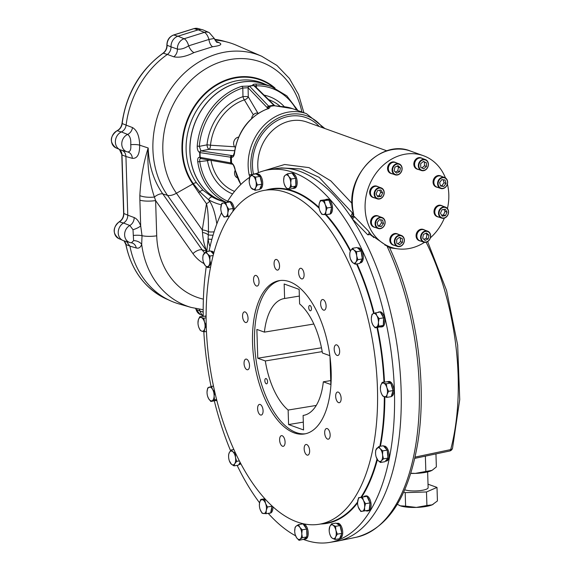 <?xml version="1.0" encoding="UTF-8"?>
<svg xmlns="http://www.w3.org/2000/svg" width="571" height="571" viewBox="0 0 571 571"><rect width="100%" height="100%" fill="white"/><g stroke="black" fill="none" stroke-linecap="round" stroke-linejoin="round"><path stroke-width="0.86" d="M227.158 202.105A188.794 91.902 80.7 0 1 249.905 177.16L249.127 174.705A1.941 0.607 168.6 0 0 251.74 174.448L253.46 174.241A3.883 1.235 -11.9 0 1 256.358 173.555M281.731 106.591A1.556 0.807 92.2 0 1 281.867 106.577A1.556 0.807 92.2 0 1 281.995 106.599L274.373 105.756A48.556 40.941 109.8 0 0 269.284 106.591C270.64 107.212 269.94 108.026 267.192 109.032A1.556 0.685 -110.3 0 0 266.935 109.018C248.778 116.805 237.929 131.33 234.381 152.578L233.239 155.726M234.381 152.578L234.595 152.721C234.139 156.011 233.089 157.539 231.441 157.31L200.05 152.635A62.068 52.332 109.8 0 0 200.2 157.382L231.619 163.056C233.289 164.055 234.453 166.182 235.116 169.43A1.556 0.485 168.9 0 1 234.902 169.252L240.812 184.504M255.444 173.991A188.794 91.902 80.7 0 1 268.341 169.83L275.036 168.738A188.794 91.902 80.7 0 1 276.807 168.481A188.794 91.902 80.7 0 1 350.694 216.53L352.228 213.276L352.7 213.219L319.053 177.31L301.095 169.002L281.474 167.91L276.807 168.481M388.658 247.172L370.5 234.517L367.774 234.824L352.171 218.757A188.794 91.902 80.7 0 1 400.956 415.124A188.794 91.902 80.7 0 1 337.889 541.03A188.794 91.902 80.7 0 1 336.126 541.351L329.431 542.45A188.794 91.902 80.7 0 1 304.657 539.859A188.794 91.902 80.7 0 1 303.644 539.481M370.493 234.924L370.5 234.517A48.949 41.269 109.8 0 0 371.657 235.894M261.961 171.364L284.651 164.498L309.032 167.631L330.816 180.914L352.057 203.433M353.299 212.169A1.941 0.607 168.6 0 1 353.028 211.941C344.377 177.267 380.693 138.489 410.613 151.108A48.556 40.941 -70.2 0 0 367.417 163.606A48.556 40.941 -70.2 0 0 353.299 212.169L353.499 215.667L368.538 231.184C369.501 232.761 369.244 233.974 367.774 234.824M444.359 218.129A48.556 40.941 -70.2 0 1 437.607 229.956A48.556 40.941 -70.2 0 1 430.384 237.843M424.517 242.318A48.556 40.941 -70.2 0 1 390.528 247.093A48.556 40.941 -70.2 0 1 368.431 187.545A48.556 40.941 -70.2 0 1 423.389 155.705A48.556 40.941 -70.2 0 1 445.444 177.902M447.4 184.062A48.556 40.941 -70.2 0 1 447.443 208.543M373.777 237.579A48.556 40.941 -70.2 0 1 368.538 231.184M354.298 216.552A1.941 0.971 -41.2 0 1 352.171 218.757A188.794 91.902 80.7 0 0 351.55 217.815A1.941 1.021 -41.6 0 0 353.499 215.667L353.128 215.117A1.941 1.435 -10.5 0 1 350.694 216.53A188.794 91.902 80.7 0 1 351.55 217.815M398.501 248.935L389.643 247.821M415.046 457.114L450.697 449.584A3.883 2.298 14.9 0 0 452.539 448.228L459.734 399.579L457.664 345.098L446.579 290.518L427.636 241.59M410.727 473.416A18.45 4.211 -1.8 0 0 415.245 473.402A18.45 4.211 -1.8 0 0 431.148 470.79A18.45 4.211 -1.8 0 0 432.019 470.368A18.45 4.211 -1.8 0 0 432.069 470.34M404.711 489.74A12.434 2.841 -1.8 0 0 418.729 490.753A12.434 2.841 -1.8 0 0 428.129 487.698L427.636 471.91M403.661 492.088L405.189 492.637L426.487 491.966L437.001 487.42L428.022 484.187M397.309 504.25L400.278 505.82L405.617 506.149L405.189 492.637M405.617 506.149L416.316 507.419L426.915 505.485L426.487 491.966M426.915 505.485L432.218 504.814L437.429 500.938L437.001 487.42M433.139 504.364A18.45 4.211 -1.8 0 1 433.089 504.393A18.45 4.211 -1.8 0 1 432.218 504.814A18.45 4.211 -1.8 0 1 416.316 507.419A18.45 4.211 -1.8 0 1 400.278 505.82A18.45 4.211 178.2 0 1 399.386 505.449A18.45 4.211 178.2 0 1 399.315 505.421M410.785 473.238L415.245 473.402L432.111 470.318L436.358 466.914L435.951 453.909M425.359 456.136L425.845 471.46M353.128 215.117L352.228 213.276L353.242 214.025M353.206 213.069A3.883 2.177 -40.2 0 1 352.7 213.219A3.883 1.927 83.3 0 0 353.249 213.84M254.416 85.636A1.556 1.313 110 0 0 253.531 85.364A1.556 0.771 -96.8 0 1 253.795 85.55A1.556 1.113 135.1 0 1 254.63 85.793L254.637 85.8A1.556 1.113 135.1 0 0 254.63 85.793L274.865 105.813A1.556 1.306 109.7 0 0 274.373 105.756L253.795 85.55A62.068 52.332 109.8 0 0 249.591 86.235A1.556 1.121 135.8 0 0 248.085 87.727L242.811 88.027A60.654 51.14 109.8 0 0 199.3 146.347L200.985 150.894L232.683 155.683A1.556 1.306 109.7 0 0 231.433 157.31L231.433 157.31A1.556 1.313 -70.3 0 1 232.683 155.683L233.068 155.747M249.606 86.257L268.634 106.135A1.556 1.128 136.2 0 0 267.157 107.619L248.085 87.727A1.556 1.306 -70.5 0 1 249.32 86.057A1.556 0.742 -101.8 0 1 249.591 86.235L249.606 86.257A1.556 1.128 136.2 0 0 248.1 87.748L248.264 96.813A3.883 0.707 -1 0 0 242.968 96.649L242.811 88.027A1.556 0.707 -107.3 0 0 241.811 86.321L249.32 86.057A62.153 52.404 109.8 0 1 251.426 85.664A62.153 52.404 109.8 0 1 253.531 85.364C252.182 84.672 252.882 84.237 255.622 84.058A1.556 0.792 89 0 1 256.286 85.814C254.366 85.821 253.895 86.085 254.866 86.614M201.206 158.545C199.964 158.374 199.486 159.373 199.779 161.557A1.556 0.45 171.5 0 1 197.716 161.672C197.445 158.538 198.166 157.082 199.864 157.303A1.556 1.313 109.2 0 0 200.692 158.495L200.692 158.495A1.556 1.313 109.2 0 0 200.856 158.538M234.638 150.73L209.079 149.331L200.985 150.894A1.556 0.985 98.4 0 0 200.078 152.635A1.556 0.985 98.8 0 1 200.963 150.887A1.556 1.306 110.4 0 0 199.714 152.55C197.994 151.579 197.166 149.424 197.223 146.09A62.153 52.404 -70.2 0 1 241.811 86.321M221.562 200.764A62.153 52.404 -70.2 0 1 220.62 200.392A62.153 52.404 -70.2 0 1 191.014 136.876A62.153 52.404 -70.2 0 1 241.626 82.145A62.153 52.404 -70.2 0 1 262.653 83.502A62.153 52.404 -70.2 0 1 263.624 83.809M221.305 204.789A66.322 55.915 -70.2 0 1 208.572 199.75L199.843 191.799L193.298 183.684A3.883 1.799 144.9 0 1 196.524 182.841A62.475 52.675 -70.2 0 1 198.687 107.212A62.475 52.675 -70.2 0 1 263.795 83.623L266.992 85.015A62.232 52.468 109.8 0 0 202.298 108.768A62.232 52.468 109.8 0 0 200.243 183.962A62.232 52.468 109.8 0 0 224.91 201.984M196.524 182.841L203.048 190.257L212.234 196.981A62.439 52.646 109.8 0 0 222.126 201.185L224.924 201.984M213.09 235.145A7.773 2.006 175 0 1 208.287 234.867L208.401 231.769C208.615 218.707 207.972 209.364 206.474 203.74A7.773 3.597 144.9 0 0 209.7 201.349L208.572 199.75A3.883 2.063 119.9 0 1 212.234 196.981M273.573 87.427A64.666 54.523 -70.2 0 0 199.879 99.639A64.666 54.523 -70.2 0 0 193.298 183.684A7.773 3.597 144.9 0 1 192.82 183.969L198.615 192.57A7.773 3.597 -35.1 0 0 199.843 191.799A3.883 1.749 132.7 0 1 203.048 190.257M209.7 201.349C212.797 205.903 215.174 213.426 216.837 223.911M211.905 239.306A7.773 2.191 172.3 0 1 208.094 238.899L208.287 234.867A7.773 4.147 -167.6 0 0 202.484 232.454C202.969 239.67 204.418 245.93 206.823 251.233L167.496 195.339A87.556 73.823 -70.2 0 1 170.529 89.34A87.556 73.823 -70.2 0 1 261.782 56.286L236.515 45.295A89.347 75.336 -70.2 0 0 215.01 40.127M202.484 232.454L202.277 229.942A7.773 3.697 -170.9 0 1 208.401 231.769A7.773 2.056 174.3 0 0 214.111 231.833M210.042 246.622A34.667 29.235 -70.2 0 1 208.094 238.899L206.823 251.233L202.141 249.827A7.773 3.597 -35.1 0 0 192.948 253.624A43.189 36.416 109.8 0 0 203.94 263.574M215.795 41.205L218.95 42.611C222.74 44.317 220.642 45.687 212.662 46.722L194.026 52.575C186.167 56.522 179.415 57.928 173.762 56.8L167.374 54.423A89.347 75.336 109.8 0 0 126.127 125.128L132.486 127.554C137.019 130.217 139.41 136.091 139.659 145.177C139.717 154.341 137.268 158.724 132.315 158.338A7.773 6.459 105.9 0 0 127.89 152.007A7.773 6.459 105.9 0 0 127.747 151.972M198.265 29.828A9.714 8.187 -70.2 0 1 203.355 30.042L209.229 32.597A9.293 7.837 -70.2 0 0 204.361 32.39L198.265 29.828L177.995 36.194A9.714 8.187 109.8 0 0 171.014 46.858C171.029 50.034 169.815 52.553 167.374 54.423M199.265 309.232L200.05 311.088A9.714 8.187 109.8 0 0 203.226 315.742M129.931 246.165A89.347 75.336 109.8 0 0 178.987 303.922L191.228 307.448A88.519 74.637 -70.2 0 1 141.687 244.309C140.616 247.429 138.81 248.649 136.276 247.978L129.931 246.165L126.462 241.44M123.536 223.025A9.714 8.187 109.8 0 0 118.226 232.64A9.714 8.187 109.8 0 0 123.743 240.755L129.903 242.525A9.293 7.837 -70.2 0 1 124.621 234.681A9.293 7.837 -70.2 0 1 129.831 225.488L123.536 223.025C126.319 221.241 127.733 218.629 127.776 215.167L125.927 156.511C125.663 153.092 124.1 150.965 121.245 150.123M121.387 131.937A9.714 8.187 109.8 0 0 115.378 141.494A9.714 8.187 109.8 0 0 120.895 150.03L127.047 151.8A9.293 7.837 -70.2 0 1 121.773 143.564A9.293 7.837 -70.2 0 1 127.647 134.435L121.387 131.937C124.043 130.581 125.627 128.311 126.127 125.128L121.994 123.472C121.423 126.905 119.753 129.324 116.976 130.738C109.818 136.533 109.468 142.25 115.927 147.868A9.357 7.887 -70.2 0 1 111.459 139.438A9.357 7.887 -70.2 0 1 117.219 130.73A8.122 6.852 109.8 0 0 122.18 123.607A88.99 75.037 109.8 0 1 163.256 53.189A8.122 6.852 109.8 0 0 167.067 45.273L171.014 46.829M216.916 42.154A7.773 6.602 114.1 0 0 218.95 42.611M171.014 46.858L177.41 49.106C180.757 49.541 184.504 48.449 188.651 45.823L208.922 39.456L214.296 38.45C216.088 41.626 216.98 42.875 216.951 42.175L216.83 42.118M173.762 56.8A7.773 6.374 -69.7 0 0 177.41 49.106A9.293 7.837 -70.2 0 1 184.09 38.757L204.361 32.39A7.773 3.519 -107.4 0 1 208.922 39.456A7.773 3.59 -99.2 0 0 212.662 46.722M177.995 36.194L184.09 38.757A7.773 3.519 -107.4 0 1 188.651 45.823A7.773 3.39 -115.6 0 0 194.026 52.575M132.486 127.554A7.773 6.381 -68.9 0 1 127.647 134.435C130.102 136.198 131.123 139.624 130.716 144.706C131.23 149.609 130.167 152.014 127.519 151.922L127.047 151.8A9.293 7.837 -70.2 0 0 127.519 151.922M134.178 217.565C136.84 218.693 139.01 221.462 140.694 225.88L142.029 235.687L141.687 244.309A7.773 5.375 -164 0 0 133.6 240.641L133 229.699L129.831 225.488A7.773 6.367 110.6 0 0 134.178 217.565L127.776 215.167M203.39 299.147A76.871 64.816 109.8 0 1 156.718 235.802L155.612 200.557L154.398 197.038A11.656 3.405 -179.3 0 1 139.838 195.596C140.801 178.116 143.585 162.25 148.189 147.996L139.659 145.177A7.773 1.777 -1.8 0 0 130.716 144.706M275.008 88.048A65.158 54.937 -70.2 0 0 200.071 98.54A65.158 54.937 -70.2 0 0 192.82 183.969L176.446 193.241A11.656 5.389 144.9 0 1 167.496 195.339L162.821 193.94A7.773 3.597 -35.1 0 0 154.398 197.038C149.095 181.278 147.025 164.933 148.189 147.996A87.863 74.08 109.8 0 0 162.821 193.94L202.141 249.827A35.423 29.863 -70.2 0 0 204.646 252.91M203.19 312.016L200.05 311.088M131.044 242.754A9.293 7.837 -70.2 0 1 129.903 242.525L131.965 242.925A7.773 6.481 -74.3 0 1 136.276 247.978M133 229.699A7.773 2.191 159.9 0 0 140.694 225.88L139.881 200.157A11.656 2.662 178.2 0 0 155.612 200.557L192.948 253.624M131.423 242.825L133.6 240.641M257.878 113.137L248.264 96.813A3.883 2.234 -30.6 0 1 244.338 99.854A3.883 1.727 -109 0 1 242.968 96.649A52.025 43.867 109.8 0 0 206.995 144.87A3.883 0.578 -173.9 0 1 210.492 145.22A3.883 1.642 93.2 0 1 209.079 149.331A3.883 1.749 79.1 0 1 206.995 144.87L199.3 146.347L197.223 146.09M253.81 85.564A1.556 1.106 134.8 0 1 254.637 85.8A1.556 1.556 0 0 0 254.059 85.429L253.945 85.393M200.05 152.635L199.714 152.55A62.153 52.404 109.8 0 0 199.864 157.303A1.556 0.385 176.2 0 0 200.2 157.382A1.556 0.985 99.7 0 0 200.942 158.56L200.942 158.56A1.556 0.985 99.7 0 0 200.949 158.56L232.426 164.205C233.139 164.334 233.967 166.018 234.902 169.252M296.656 110.132A60.654 51.14 109.8 0 0 256.286 85.814L256.422 87.577M207.551 159.73A3.883 1.806 83.4 0 0 207.487 160.665L199.779 161.557A60.654 51.14 109.8 0 0 227.686 201.242M274.501 105.542A1.556 1.106 134.8 0 0 273.695 105.307A48.778 41.126 109.8 0 0 268.634 106.135L269.284 106.591A1.556 1.313 109.8 0 0 268.07 108.247L267.157 107.619M442.782 206.145A5.96 5.025 109.8 0 0 441.818 205.66L441.155 205.417A5.96 5.025 109.8 0 0 433.996 211.87A5.96 5.025 109.8 0 0 437.115 216.637L437.786 216.88A5.96 5.025 109.8 0 0 438.835 217.116M424.86 230.163A5.96 5.025 109.8 0 0 423.903 229.67L423.232 229.428A5.96 5.025 109.8 0 0 417.451 231.533A5.96 5.025 109.8 0 0 419.2 240.655L419.871 240.891A5.96 5.025 109.8 0 0 420.92 241.126M422.611 158.567A5.96 5.025 109.8 0 0 421.655 158.074L420.984 157.839A5.96 5.025 109.8 0 0 414.239 161.743A5.96 5.025 109.8 0 0 416.951 169.059L417.615 169.302A5.96 5.025 109.8 0 0 418.671 169.53M379.358 216.545A5.96 5.025 109.8 0 0 378.402 216.052L377.731 215.817A5.96 5.025 109.8 0 0 370.979 219.721A5.96 5.025 109.8 0 0 373.698 227.037L374.362 227.279A5.96 5.025 109.8 0 0 375.411 227.508M398.594 234.467A5.96 5.025 109.8 0 0 397.63 233.982L396.966 233.739A5.96 5.025 109.8 0 0 394.768 233.546A5.96 5.025 109.8 0 0 389.893 238.906A5.96 5.025 109.8 0 0 392.927 244.959L393.597 245.202A5.96 5.025 109.8 0 0 394.647 245.437M396.345 162.871A5.96 5.025 109.8 0 0 395.382 162.385L394.718 162.143A5.96 5.025 109.8 0 0 387.966 166.054A5.96 5.025 109.8 0 0 390.678 173.363L391.349 173.605A5.96 5.025 109.8 0 0 392.398 173.841M378.423 186.888A5.96 5.025 109.8 0 0 377.467 186.396L376.796 186.16A5.96 5.025 109.8 0 0 370.051 190.064A5.96 5.025 109.8 0 0 372.763 197.38L373.434 197.623A5.96 5.025 109.8 0 0 374.483 197.851M441.847 176.489A5.96 5.025 109.8 0 0 440.891 176.004L440.22 175.761A5.96 5.025 109.8 0 0 433.889 178.73A5.96 5.025 109.8 0 0 434.695 186.067A5.96 5.025 109.8 0 0 436.187 186.981L436.851 187.224A5.96 5.025 109.8 0 0 437.9 187.459M231.505 155.405A1.556 0.985 98.4 0 0 230.591 157.125A48.778 41.126 109.8 0 0 230.77 162.835A1.556 0.978 100.1 0 0 231.498 163.984M200.228 157.389A1.556 0.978 100.1 0 0 200.956 158.56A1.556 1.556 0 0 1 200.692 158.495L200.749 158.488M441.818 205.66A5.96 5.025 109.8 0 0 434.659 212.112A5.96 5.025 109.8 0 0 437.786 216.88M423.903 229.67A5.96 5.025 109.8 0 0 418.122 231.776A5.96 5.025 109.8 0 0 419.871 240.891M421.655 158.074A5.96 5.025 109.8 0 0 414.903 161.986A5.96 5.025 109.8 0 0 417.615 169.302M378.402 216.052A5.96 5.025 109.8 0 0 371.65 219.963A5.96 5.025 109.8 0 0 374.362 227.279M397.63 233.982A5.96 5.025 109.8 0 0 395.432 233.789A5.96 5.025 109.8 0 0 390.557 239.149A5.96 5.025 109.8 0 0 393.597 245.202M395.382 162.385A5.96 5.025 109.8 0 0 388.637 166.297A5.96 5.025 109.8 0 0 391.349 173.605M377.467 186.396A5.96 5.025 109.8 0 0 370.715 190.307A5.96 5.025 109.8 0 0 373.434 197.623M440.891 176.004A5.96 5.025 109.8 0 0 434.56 178.966A5.96 5.025 109.8 0 0 435.366 186.31A5.96 5.025 109.8 0 0 436.851 187.224M253.338 114.807L244.338 99.854A48.942 41.269 109.8 0 0 210.492 145.22L234.652 146.783M445.508 207.13L441.776 205.781A5.824 4.911 109.8 0 0 439.627 205.596A5.824 4.911 109.8 0 0 434.859 210.835A5.824 4.911 109.8 0 0 437.829 216.752L441.569 218.093A5.824 4.911 -70.2 0 1 438.592 212.184A5.824 4.911 -70.2 0 1 443.36 206.938A5.824 4.911 -70.2 0 1 445.508 207.13A5.824 4.911 -70.2 0 1 448.164 214.275A5.824 4.911 -70.2 0 1 441.569 218.093M427.593 231.141L423.86 229.799A5.824 4.911 109.8 0 0 421.705 229.613A5.824 4.911 109.8 0 0 416.944 234.852A5.824 4.911 109.8 0 0 419.913 240.769L423.646 242.111A5.824 4.911 -70.2 0 1 420.998 234.966A5.824 4.911 -70.2 0 1 427.593 231.141A5.824 4.911 -70.2 0 1 429.049 232.033A5.824 4.911 -70.2 0 1 429.835 239.206A5.824 4.911 -70.2 0 1 423.646 242.111M425.345 159.545L421.605 158.203A5.824 4.911 109.8 0 0 419.457 158.017A5.824 4.911 109.8 0 0 414.61 164.512A5.824 4.911 109.8 0 0 417.665 169.173L421.398 170.515A5.824 4.911 -70.2 0 1 418.35 165.854A5.824 4.911 -70.2 0 1 425.345 159.545A5.824 4.911 -70.2 0 1 427.993 166.696A5.824 4.911 -70.2 0 1 421.398 170.515M382.085 217.522L378.352 216.181A5.824 4.911 109.8 0 0 371.757 219.999A5.824 4.911 109.8 0 0 374.412 227.151L378.145 228.493A5.824 4.911 -70.2 0 1 375.49 221.348A5.824 4.911 -70.2 0 1 382.085 217.522A5.824 4.911 -70.2 0 1 383.791 226.437A5.824 4.911 -70.2 0 1 378.145 228.493M401.32 235.452L397.587 234.103A5.824 4.911 109.8 0 0 395.439 233.917A5.824 4.911 109.8 0 0 390.671 239.156A5.824 4.911 109.8 0 0 393.64 245.073L397.38 246.415A5.824 4.911 -70.2 0 1 394.725 239.27A5.824 4.911 -70.2 0 1 401.32 235.452A5.824 4.911 -70.2 0 1 404.375 240.105A5.824 4.911 -70.2 0 1 397.38 246.415M399.072 163.856L395.339 162.514A5.824 4.911 109.8 0 0 393.191 162.321A5.824 4.911 109.8 0 0 388.658 166.582A5.824 4.911 109.8 0 0 389.943 172.585A5.824 4.911 109.8 0 0 391.392 173.477L395.125 174.819A5.824 4.911 -70.2 0 1 393.676 173.927A5.824 4.911 -70.2 0 1 392.884 166.753A5.824 4.911 -70.2 0 1 399.072 163.856A5.824 4.911 -70.2 0 1 401.72 171A5.824 4.911 -70.2 0 1 395.125 174.819M381.157 187.866L377.424 186.524A5.824 4.911 109.8 0 0 370.829 190.35A5.824 4.911 109.8 0 0 373.477 197.495L377.21 198.836A5.824 4.911 -70.2 0 1 374.562 191.692A5.824 4.911 -70.2 0 1 381.157 187.866A5.824 4.911 -70.2 0 1 384.126 193.783A5.824 4.911 -70.2 0 1 379.358 199.022A5.824 4.911 -70.2 0 1 377.21 198.836M440.634 188.437L436.901 187.095A5.824 4.911 -70.2 0 1 435.195 178.188A5.824 4.911 -70.2 0 1 440.841 176.132L444.573 177.474A5.824 4.911 -70.2 0 1 447.229 184.619A5.824 4.911 -70.2 0 1 440.634 188.437A5.824 4.911 -70.2 0 1 438.928 179.53A5.824 4.911 -70.2 0 1 444.573 177.474M443.567 207.387A5.439 4.582 -70.2 0 1 447.878 214.66A5.439 4.582 -70.2 0 1 439.756 215.995A5.439 4.582 -70.2 0 1 443.567 207.387M429.014 232.411A5.439 4.582 -70.2 0 1 427.194 241.612A5.439 4.582 -70.2 0 1 421.248 236.066A5.439 4.582 -70.2 0 1 429.014 232.411M418.878 165.868A5.439 4.582 -70.2 0 1 425.766 160.137A5.439 4.582 -70.2 0 1 426.052 169.302A5.439 4.582 -70.2 0 1 418.878 165.868M383.748 226.28A5.439 4.582 -70.2 0 1 375.825 225.188A5.439 4.582 -70.2 0 1 381.364 217.765A5.439 4.582 -70.2 0 1 383.748 226.28M404.232 240.234A5.439 4.582 -70.2 0 1 397.345 245.973A5.439 4.582 -70.2 0 1 397.059 236.801A5.439 4.582 -70.2 0 1 404.232 240.234M394.097 173.691A5.439 4.582 -70.2 0 1 395.924 164.498A5.439 4.582 -70.2 0 1 401.87 170.037A5.439 4.582 -70.2 0 1 394.097 173.691M379.544 198.715A5.439 4.582 -70.2 0 1 375.24 191.442A5.439 4.582 -70.2 0 1 383.355 190.114A5.439 4.582 -70.2 0 1 379.544 198.715M439.37 179.829A5.439 4.582 -70.2 0 1 447.286 180.914A5.439 4.582 -70.2 0 1 441.747 188.337A5.439 4.582 -70.2 0 1 439.37 179.829M440.448 213.219L441.99 209.735L445.273 209.2L447.022 212.141L445.48 215.624L442.19 216.166L440.448 213.219M423.411 234.453L426.551 232.975L428.964 235.216L428.221 238.942L425.081 240.42L422.676 238.178L423.411 234.453M423.682 168.809L420.777 167.424L420.663 163.713L423.454 161.393L426.351 162.778L426.473 166.489L423.682 168.809M382.556 220.078L383.519 223.518L381.278 226.523L378.073 226.08L377.11 222.64L379.351 219.635L382.556 220.078M399.429 237.293L402.334 238.678L402.448 242.39L399.664 244.716L396.759 243.325L396.645 239.613L399.429 237.293M399.7 171.65L396.56 173.134L394.154 170.886L394.889 167.167L398.037 165.683L400.442 167.931L399.7 171.65L397.737 170.943L395.396 172.049M382.67 192.884L381.121 196.367L377.838 196.909L376.096 193.962L377.638 190.478L380.921 189.943L382.67 192.884L380.7 192.177L379.158 195.66L381.121 196.367M440.562 186.032L439.599 182.584L441.84 179.579L445.045 180.022L446.008 183.462L443.767 186.467L440.562 186.032M443.867 209.429L445.052 211.434L447.022 212.141M445.052 211.434L443.51 214.917L445.48 215.624M443.51 214.917L441.633 215.224M425.752 233.353L426.994 234.51L428.964 235.216M426.994 234.51L426.259 238.235L428.221 238.942M426.259 238.235L423.918 239.335M423.275 161.536L426.351 162.778M424.389 162.071L424.503 165.783L426.473 166.489M424.503 165.783L421.898 167.96M380.714 219.821L381.549 222.811L383.519 223.518M381.549 222.811L379.308 225.816L381.278 226.523M379.308 225.816L377.945 225.631M399.25 237.443L402.334 238.678M400.371 237.971L400.485 241.683L402.448 242.39M400.485 241.683L397.873 243.86M397.23 166.061L398.472 167.217L400.442 167.931M398.472 167.217L397.737 170.943M379.158 195.66L377.281 195.967M379.515 190.172L380.7 192.177M443.203 179.772L444.038 182.756L446.008 183.462M444.038 182.756L441.797 185.761L443.767 186.467M441.797 185.761L440.434 185.575M238.585 137.119A5.824 4.911 109.8 0 0 233.946 141.322A5.824 4.911 109.8 0 0 235.202 147.397A5.824 4.911 109.8 0 0 235.259 147.454M258.42 113.272A5.824 4.911 109.8 0 0 251.575 118.582M235.131 170.329A5.824 4.911 109.8 0 0 237.457 177.895M295.578 535.776A188.794 91.902 80.7 0 1 268.22 513.35M259.577 502.815A188.794 91.902 80.7 0 1 237.122 465.351M230.591 450.776A188.794 91.902 80.7 0 1 214.318 400.913M211.042 386.417A188.794 91.902 80.7 0 1 203.811 331.708M203.226 316.163A188.794 91.902 80.7 0 1 206.274 266.564M209.022 251.183A188.794 91.902 80.7 0 1 221.534 212.712M268.341 169.83A188.794 91.902 80.7 0 1 389.579 341.272A188.794 91.902 80.7 0 1 329.431 542.45M213.911 252.596A7.573 3.69 -99.3 0 0 211.291 251.24L210.935 251.304M234.288 209.571A7.573 3.69 -99.3 0 0 229.278 201.449L228.136 201.634A7.573 3.69 -99.3 0 0 226.837 202.427L229.642 201.984A7.573 3.69 -99.3 0 0 228.136 201.634M328.154 214.296A7.573 3.69 -99.3 0 0 328.782 214.303L329.917 214.118A7.573 3.69 -99.3 0 0 332.529 208.022A7.573 3.69 -99.3 0 0 329.467 199.886A7.573 3.69 -99.3 0 0 327.469 199.165L326.327 199.358A7.573 3.69 -99.3 0 0 325.434 199.764L328.332 200.071A7.573 3.69 -99.3 0 0 326.327 199.358M359.973 262.903L360.701 262.781A7.573 3.69 -99.3 0 0 363.277 258.092A7.573 3.69 -99.3 0 0 361.636 250.305A7.573 3.69 -99.3 0 0 358.253 247.828L357.532 247.95M259.748 189.08L260.119 189.015A7.573 3.69 -99.3 0 0 260.576 188.88A7.573 3.69 -99.3 0 0 262.446 180.465A7.573 3.69 -99.3 0 0 257.664 174.069L256.529 174.255L259.477 176.046A7.573 3.69 -99.3 0 0 256.529 174.255L255.965 173.905L251.476 174.64L252.982 175.975L255.558 177.124L260.048 176.389L261.589 183.12A7.573 3.69 -99.3 0 0 260.297 177.474M293.458 188.401A7.573 3.69 -99.3 0 0 295.421 186.496L292.959 188.416A7.573 3.69 -99.3 0 0 293.458 188.401L294.6 188.216A7.573 3.69 -99.3 0 0 297.084 180.65A7.573 3.69 -99.3 0 0 292.652 173.256A7.573 3.69 -99.3 0 0 292.145 173.263L292.131 173.27M385.339 461.225A7.573 3.69 -99.3 0 0 387.552 458.62L385.325 461.232A7.573 3.69 -99.3 0 0 385.339 461.225L386.481 461.04A7.573 3.69 -99.3 0 0 389.015 456.821A7.573 3.69 -99.3 0 0 387.802 449.327A7.573 3.69 -99.3 0 0 384.026 446.087L383.669 446.151M365.883 510.681A7.573 3.69 -99.3 0 0 367.36 511.024L368.495 510.838A7.573 3.69 -99.3 0 0 370.451 508.954A7.573 3.69 -99.3 0 0 370.329 500.41A7.573 3.69 -99.3 0 0 366.047 495.885L364.905 496.071A7.573 3.69 -99.3 0 0 363.613 496.863L366.411 496.42A7.573 3.69 -99.3 0 0 364.905 496.071M268.534 513.293A7.573 3.69 -99.3 0 0 269.162 513.3L270.304 513.115A7.573 3.69 -99.3 0 0 272.902 506.762M238.792 464.573L239.52 464.451A7.573 3.69 -99.3 0 0 240.819 463.659M339.738 538.275L340.102 538.217A7.573 3.69 -99.3 0 0 340.987 537.818A7.573 3.69 -99.3 0 0 342.329 529.189A7.573 3.69 -99.3 0 0 337.654 523.264L336.512 523.45M304.486 539.202A7.573 3.69 -99.3 0 0 306.449 537.297L303.979 539.217A7.573 3.69 -99.3 0 0 304.486 539.202L305.621 539.017A7.573 3.69 -99.3 0 0 308.169 531.936A7.573 3.69 -99.3 0 0 304.165 524.171A7.573 3.69 -99.3 0 0 303.172 524.064L303.151 524.071M381.121 326.983A7.573 3.69 -99.3 0 0 382.777 325.684L380.122 326.876A7.573 3.69 -99.3 0 0 381.121 326.983L382.263 326.798A7.573 3.69 -99.3 0 0 384.24 316.841A7.573 3.69 -99.3 0 0 379.808 311.845L378.673 312.03A7.573 3.69 -99.3 0 0 378.038 312.258M391.278 396.417L391.313 396.417A7.573 3.69 -99.3 0 0 393.854 389.358A7.573 3.69 -99.3 0 0 388.858 381.464L387.723 381.649A7.573 3.69 -99.3 0 0 387.259 381.792L390.207 382.848A7.573 3.69 -99.3 0 0 387.723 381.649M297.027 521.923A169.18 82.352 80.7 0 1 207.687 348.488A169.18 82.352 80.7 0 1 264.48 190.343A169.18 82.352 80.7 0 1 373.12 343.97A169.18 82.352 80.7 0 1 319.225 524.242A169.18 82.352 80.7 0 1 297.027 521.923M324.585 300.796A5.403 2.634 80.7 0 1 326.098 306.513A5.403 2.634 80.7 0 1 324.235 310.189A5.403 2.634 80.7 0 1 320.766 305.278A5.403 2.634 80.7 0 1 322.487 299.525A5.403 2.634 80.7 0 1 324.585 300.796M339.21 348.381A5.403 2.634 80.7 0 1 337.796 355.49A5.403 2.634 80.7 0 1 334.328 350.587A5.403 2.634 80.7 0 1 336.048 344.827A5.403 2.634 80.7 0 1 339.21 348.381M341.144 398.358A5.403 2.634 80.7 0 1 339.281 402.712A5.403 2.634 80.7 0 1 335.812 397.801A5.403 2.634 80.7 0 1 337.532 392.041A5.403 2.634 80.7 0 1 341.144 398.358M329.867 437.336A5.403 2.634 80.7 0 1 328.289 439.185A5.403 2.634 80.7 0 1 324.82 434.281A5.403 2.634 80.7 0 1 326.541 428.521A5.403 2.634 80.7 0 1 329.481 431.426A5.403 2.634 80.7 0 1 329.867 437.336M308.411 454.866A5.403 2.634 80.7 0 1 307.769 455.151A5.403 2.634 80.7 0 1 304.3 450.241A5.403 2.634 80.7 0 1 306.02 444.481A5.403 2.634 80.7 0 1 309.361 448.706A5.403 2.634 80.7 0 1 308.411 454.866M282.509 446.244A5.403 2.634 80.7 0 1 279.662 440.705A5.403 2.634 80.7 0 1 281.474 435.652A5.403 2.634 80.7 0 1 284.943 440.562A5.403 2.634 80.7 0 1 283.223 446.322A5.403 2.634 80.7 0 1 282.509 446.244M259.12 413.797A5.403 2.634 80.7 0 1 257.614 408.079A5.403 2.634 80.7 0 1 259.47 404.404A5.403 2.634 80.7 0 1 262.938 409.307A5.403 2.634 80.7 0 1 261.218 415.067A5.403 2.634 80.7 0 1 259.12 413.797M244.495 366.204A5.403 2.634 80.7 0 1 245.908 359.095A5.403 2.634 80.7 0 1 249.377 364.005A5.403 2.634 80.7 0 1 247.657 369.758A5.403 2.634 80.7 0 1 244.495 366.204M242.568 316.227A5.403 2.634 80.7 0 1 244.424 311.88A5.403 2.634 80.7 0 1 247.893 316.784A5.403 2.634 80.7 0 1 246.172 322.544A5.403 2.634 80.7 0 1 242.568 316.227M253.838 277.256A5.403 2.634 80.7 0 1 255.415 275.4A5.403 2.634 80.7 0 1 258.884 280.311A5.403 2.634 80.7 0 1 257.164 286.071A5.403 2.634 80.7 0 1 254.223 283.159A5.403 2.634 80.7 0 1 253.838 277.256M275.301 259.726A5.403 2.634 80.7 0 1 275.936 259.441A5.403 2.634 80.7 0 1 279.405 264.344A5.403 2.634 80.7 0 1 277.684 270.104A5.403 2.634 80.7 0 1 274.351 265.886A5.403 2.634 80.7 0 1 275.301 259.726M301.195 268.341A5.403 2.634 80.7 0 1 304.05 273.88A5.403 2.634 80.7 0 1 302.237 278.933A5.403 2.634 80.7 0 1 298.761 274.03A5.403 2.634 80.7 0 1 300.489 268.27A5.403 2.634 80.7 0 1 301.195 268.341M294.229 432.897A77.692 37.822 80.7 0 1 253.203 353.249A77.692 37.822 80.7 0 1 279.283 280.625A77.692 37.822 80.7 0 1 329.174 351.172A77.692 37.822 80.7 0 1 304.422 433.967A77.692 37.822 80.7 0 1 294.229 432.897M280.29 280.489A77.692 37.822 -99.3 0 0 255.316 353.956A77.692 37.822 -99.3 0 0 296.242 432.568A77.692 37.822 -99.3 0 0 305.421 433.774M391.456 395.817A7.573 3.69 -99.3 0 0 392.777 391.442L391.206 396.667L386.717 397.402L382.634 395.931L381.221 393.012M392.72 389.543A7.573 3.69 -99.3 0 0 391.092 384.105L393.034 390.593L392.777 391.442M390.207 382.848L391.092 384.105M390.778 383.055L386.289 383.791L383.712 383.141A6.995 3.405 -99.3 0 0 380.75 385.446A6.995 3.405 -99.3 0 0 380.386 388.68L380.75 385.446L382.206 382.32L387.259 381.792M386.289 383.791L386.881 387.652L388.551 391.328L393.034 390.593M388.551 391.328L387.095 394.454L386.717 397.402M380.978 392.284L380.964 392.248A6.995 3.405 -99.3 0 0 380.978 392.284A6.995 3.405 -99.3 0 0 384.14 396.752A6.995 3.405 -99.3 0 0 387.095 394.454A6.995 3.405 -99.3 0 0 386.881 387.652A6.995 3.405 -99.3 0 0 383.712 383.141L382.206 382.32M380.386 388.68A6.995 3.405 -99.3 0 0 380.964 392.248M383.327 324.399A7.573 3.69 -99.3 0 0 383.534 318.911L383.284 325.456L382.777 325.684M379.344 312.044A7.573 3.69 -99.3 0 0 378.673 312.03M383.105 317.026A7.573 3.69 -99.3 0 0 380.657 312.737L383.576 317.854L383.534 318.911M380.122 326.876L375.126 327.84L372.892 324.956L371.928 322.665A6.995 3.405 -99.3 0 0 372.892 324.956A6.995 3.405 -99.3 0 0 376.425 327.104L375.126 327.84M375.697 312.644L376.86 315.706A6.995 3.405 -99.3 0 0 373.32 313.558L380.186 311.909L380.657 312.737M379.094 318.589L378.409 322.479A6.995 3.405 -99.3 0 0 376.86 315.706L379.094 318.589L383.576 317.854M378.801 326.191L376.425 327.104A6.995 3.405 -99.3 0 0 378.409 322.479L378.801 326.191L383.284 325.456M371.336 318.183L372.021 314.293L373.32 313.558A6.995 3.405 -99.3 0 0 371.336 318.183A6.995 3.405 -99.3 0 0 371.336 319.061A6.995 3.405 -99.3 0 0 371.928 322.665M306.163 528.346A7.573 3.69 -99.3 0 0 303.522 524.592L306.677 529.074L306.884 535.834A7.573 3.69 -99.3 0 0 306.706 530.166M303.979 539.217L299.018 540.323L296.656 537.811L295.293 534.884A6.995 3.405 -99.3 0 0 296.656 537.811A6.995 3.405 -99.3 0 0 300.189 539.081L299.018 540.323M306.884 535.834L306.449 537.297M298.526 524.606L299.818 527.297A6.995 3.405 -99.3 0 0 296.285 526.027A6.995 3.405 -99.3 0 0 294.7 531.28L295.114 527.261L296.285 526.027L298.526 524.606L303.015 523.871L303.522 524.592M306.92 536.933L302.437 537.668L301.774 533.821A6.995 3.405 -99.3 0 0 299.818 527.297L302.187 529.809L306.677 529.074M302.437 537.668L300.189 539.081A6.995 3.405 -99.3 0 0 301.774 533.821L302.187 529.809M294.7 531.28A6.995 3.405 -99.3 0 0 295.293 534.884M339.467 525.241A7.573 3.69 -99.3 0 0 336.519 523.45L340.03 525.591L341.572 532.322A7.573 3.69 -99.3 0 0 340.28 526.676M339.852 538.003A7.573 3.69 -99.3 0 0 341.501 534.156L339.531 538.746L335.049 539.481L332.465 538.332L330.966 537.004L329.81 534.206M341.572 532.322L341.501 534.156M331.465 523.843L332.964 525.17A6.995 3.405 -99.3 0 0 329.781 526.598A6.995 3.405 -99.3 0 0 329.181 530.48L329.781 526.598L331.465 523.843L335.948 523.107L336.519 523.45M341.822 533.407L337.34 534.142L335.905 530.323A6.995 3.405 -99.3 0 0 332.964 525.17L335.548 526.326L340.03 525.591M337.34 534.142L335.655 536.904A6.995 3.405 -99.3 0 0 335.905 530.323L335.548 526.326M329.181 530.48A6.995 3.405 -99.3 0 0 329.531 533.178A6.995 3.405 -99.3 0 0 329.774 534.085A6.995 3.405 -99.3 0 0 332.465 538.332A6.995 3.405 -99.3 0 0 335.655 536.904L335.049 539.481M240.127 462.353L238.828 464.501A7.573 3.69 -99.3 0 0 240.334 462.753M238.828 464.501L238.45 465.137L233.967 465.872L234.788 463.695L236.68 461.354L239.377 460.911M233.967 465.872L231.426 464.23L229.385 460.933M231.376 449.927L232.84 451.747A6.995 3.405 -99.3 0 0 229.478 452.275A6.995 3.405 -99.3 0 0 228.593 456.714L228.664 454.445L229.478 452.275L231.376 449.927L233.874 449.52M235.388 453.381L235.495 457.457A6.995 3.405 -99.3 0 0 232.84 451.747L235.645 453.338M228.593 456.714A6.995 3.405 -99.3 0 0 228.771 458.52A6.995 3.405 -99.3 0 0 229.185 460.326A6.995 3.405 -99.3 0 0 231.426 464.23A6.995 3.405 -99.3 0 0 234.788 463.695A6.995 3.405 -99.3 0 0 235.495 457.457L236.68 461.354M270.811 512.023A7.573 3.69 -99.3 0 0 271.775 507.191L270.625 512.951L266.136 513.686L266.264 510.431L267.471 506.991L271.96 506.256L271.775 507.191M269.162 513.3A7.573 3.69 -99.3 0 0 269.755 513.093M271.746 505.706L271.96 506.256M266.136 513.686L262.118 513.258L260.112 509.425M260.769 499.432L262.239 499.739A6.995 3.405 -99.3 0 0 259.562 502.873A6.995 3.405 -99.3 0 0 259.377 505.378L259.562 502.873L260.769 499.432L264.908 498.754M264.787 499.868L265.594 503.515A6.995 3.405 -99.3 0 0 262.239 499.739L265.772 499.704M259.377 505.378A6.995 3.405 -99.3 0 0 259.969 508.982A6.995 3.405 -99.3 0 0 260.24 509.782A6.995 3.405 -99.3 0 0 263.588 513.565A6.995 3.405 -99.3 0 0 266.264 510.431A6.995 3.405 -99.3 0 0 265.594 503.515L267.471 506.991M367.36 511.024A7.573 3.69 -99.3 0 0 368.652 510.231M369.587 502.016A7.573 3.69 -99.3 0 0 367.381 497.255L370.015 502.93L369.309 509.139A7.573 3.69 -99.3 0 0 369.901 503.936M369.309 509.139L369.194 510.139L360.829 511.488L358.26 507.005M366.411 496.42L366.953 496.335L367.381 497.255M357.567 502.823L358.588 497.684L363.613 496.863M358.588 497.684L366.953 496.335M370.015 502.93L365.533 503.665L363.463 500.46L362.471 497.07M365.533 503.665L364.584 507.362L364.712 510.874M359.987 497.469A6.995 3.405 -99.3 0 0 357.639 501.381A6.995 3.405 -99.3 0 0 357.574 503.094A6.995 3.405 -99.3 0 0 358.167 506.705A6.995 3.405 -99.3 0 0 358.759 508.283A6.995 3.405 -99.3 0 0 362.235 511.273A6.995 3.405 -99.3 0 0 364.584 507.362A6.995 3.405 -99.3 0 0 363.463 500.46A6.995 3.405 -99.3 0 0 359.987 497.469M386.667 449.527A7.573 3.69 -99.3 0 0 383.876 446.379L387.202 450.134L387.873 457.007A7.573 3.69 -99.3 0 0 387.316 451.247M385.325 461.232L384.89 461.732L380.407 462.467L377.938 460.376L376.146 456.907A6.995 3.405 -99.3 0 0 377.938 460.376A6.995 3.405 -99.3 0 0 381.414 460.747L380.407 462.467M387.873 457.007L387.552 458.62M375.547 453.103L375.761 450.119L378.851 446.508L383.334 445.773L383.876 446.379M383.498 458.848L381.414 460.747A6.995 3.405 -99.3 0 0 382.57 454.951A6.995 3.405 -99.3 0 0 380.25 448.777L382.72 450.869L382.57 454.951L383.498 458.848L387.98 458.113M376.146 456.907A6.995 3.405 -99.3 0 1 375.611 454.202A6.995 3.405 -99.3 0 1 375.554 453.303L375.554 453.288A6.995 3.405 -99.3 0 1 376.767 448.399A6.995 3.405 -99.3 0 1 380.25 448.777L378.851 446.508M382.72 450.869L387.202 450.134M295.143 177.545A7.573 3.69 -99.3 0 0 292.495 173.791L295.65 178.273L295.864 185.033A7.573 3.69 -99.3 0 0 295.685 179.365M295.864 185.033L295.421 186.496M287.506 173.805L288.798 176.496A6.995 3.405 -99.3 0 0 285.257 175.226A6.995 3.405 -99.3 0 0 283.673 180.479L284.087 176.46L285.257 175.226L287.506 173.805L291.988 173.07L292.495 173.791M292.959 188.416L287.998 189.522L285.628 187.01L284.265 184.083A6.995 3.405 -99.3 0 0 285.628 187.01A6.995 3.405 -99.3 0 0 289.169 188.28L287.998 189.522M291.167 179.008L290.753 183.02A6.995 3.405 -99.3 0 0 288.798 176.496L291.167 179.008L295.65 178.273M291.41 186.867L289.169 188.28A6.995 3.405 -99.3 0 0 290.753 183.02L291.41 186.867L295.899 186.132M283.673 180.479A6.995 3.405 -99.3 0 0 284.265 184.083M259.862 188.808A7.573 3.69 -99.3 0 0 261.518 184.954L259.548 189.551L255.059 190.286L250.976 187.802L249.862 185.14M261.589 183.12L261.518 184.954M259.477 176.046L260.048 176.389M255.558 177.124L255.915 181.121L257.35 184.947L261.839 184.212M257.35 184.947L255.665 187.702L255.059 190.286M249.192 181.278A6.995 3.405 -99.3 0 1 249.791 177.403L249.192 181.278A6.995 3.405 -99.3 0 0 249.541 183.983A6.995 3.405 -99.3 0 0 249.784 184.89A6.995 3.405 -99.3 0 0 252.482 189.129A6.995 3.405 -99.3 0 0 255.665 187.702A6.995 3.405 -99.3 0 0 255.915 181.121A6.995 3.405 -99.3 0 0 252.982 175.975A6.995 3.405 -99.3 0 0 249.791 177.403L251.476 174.64M362.164 257.835A7.573 3.69 -99.3 0 0 361.229 252.082L362.349 258.941L360.008 262.831A7.573 3.69 -99.3 0 0 361.971 259.577M360.494 250.498A7.573 3.69 -99.3 0 0 357.603 248.007L361.05 250.976L361.229 252.082M360.008 262.831L359.63 263.459L355.148 264.195L352.607 262.56L350.565 259.255M352.557 248.257L354.027 250.069A6.995 3.405 -99.3 0 0 350.658 250.605L352.557 248.257L357.039 247.521L357.603 248.007M356.568 251.711L356.675 255.787A6.995 3.405 -99.3 0 0 354.027 250.069L356.568 251.711L361.05 250.976M357.86 259.677L355.969 262.025A6.995 3.405 -99.3 0 0 356.675 255.787L357.86 259.677L362.349 258.941M349.78 255.044L349.845 252.775L350.658 250.605A6.995 3.405 -99.3 0 0 349.78 255.044A6.995 3.405 -99.3 0 0 349.952 256.85A6.995 3.405 -99.3 0 0 350.366 258.649A6.995 3.405 -99.3 0 0 352.607 262.56A6.995 3.405 -99.3 0 0 355.969 262.025L355.148 264.195M331.201 206.267A7.573 3.69 -99.3 0 0 329.267 201.128L331.573 207.259L330.423 213.026A7.573 3.69 -99.3 0 0 331.387 208.194M328.782 214.303A7.573 3.69 -99.3 0 0 329.374 214.096M330.423 213.026L330.238 213.961L325.755 214.696L321.737 214.261L319.724 210.428M328.332 200.071L328.889 200.135L329.267 201.128M320.388 200.435L321.858 200.742A6.995 3.405 -99.3 0 0 319.182 203.876L320.388 200.435L325.434 199.764M324.407 200.871L325.206 204.518A6.995 3.405 -99.3 0 0 321.858 200.742L328.889 200.135M327.09 207.994L325.884 211.434A6.995 3.405 -99.3 0 0 325.206 204.518L327.09 207.994L331.573 207.259M318.996 206.381L319.182 203.876A6.995 3.405 -99.3 0 0 318.996 206.381A6.995 3.405 -99.3 0 0 319.589 209.992A6.995 3.405 -99.3 0 0 319.853 210.785A6.995 3.405 -99.3 0 0 323.207 214.568A6.995 3.405 -99.3 0 0 325.884 211.434L325.755 214.696M206.102 316.091A7.573 3.69 -99.3 0 0 205.324 316.056A7.573 3.69 -99.3 0 0 204.861 316.198L206.102 316.641M199.807 316.727L201.313 317.547A6.995 3.405 -99.3 0 0 198.351 319.853A6.995 3.405 -99.3 0 0 197.987 323.079L198.351 319.853L199.807 316.727L204.861 316.198M203.89 318.197L204.482 322.051A6.995 3.405 -99.3 0 0 201.313 317.547L203.89 318.197L206.102 317.833M206.145 325.734L204.696 328.86A6.995 3.405 -99.3 0 0 204.482 322.051L206.231 325.72M198.822 327.419L200.235 330.338L201.741 331.159A6.995 3.405 -99.3 0 0 204.696 328.86L204.318 331.808L206.452 331.458M198.58 326.691L198.565 326.655A6.995 3.405 -99.3 0 0 198.58 326.691A6.995 3.405 -99.3 0 0 201.741 331.159L204.318 331.808M197.987 323.079A6.995 3.405 -99.3 0 0 198.565 326.655M216.752 400.1L215.824 400.521A7.573 3.69 -99.3 0 0 216.823 400.628A7.573 3.69 -99.3 0 0 216.88 400.614L216.823 400.628M215.824 400.521L210.827 401.484L214.503 399.836L216.595 399.493M211.406 386.289L212.562 389.351A6.995 3.405 -99.3 0 0 209.022 387.202A6.995 3.405 -99.3 0 0 207.037 391.827L207.723 387.937L213.454 385.953M214.796 392.234L214.111 396.124A6.995 3.405 -99.3 0 0 212.562 389.351L214.839 392.227M210.827 401.484L208.593 398.601A6.995 3.405 -99.3 0 0 212.126 400.749A6.995 3.405 -99.3 0 0 214.111 396.124L214.503 399.836M208.593 398.601L207.63 396.31A6.995 3.405 -99.3 0 0 208.593 398.601M207.037 391.827A6.995 3.405 -99.3 0 0 207.037 392.698A6.995 3.405 -99.3 0 0 207.63 396.31M232.818 207.58A7.573 3.69 -99.3 0 0 230.605 202.819L233.246 208.494L232.925 211.327M233.204 210.963A7.573 3.69 -99.3 0 0 233.132 209.5M229.642 201.984L230.177 201.898L230.605 202.819M220.791 208.386L221.812 203.247L226.837 202.427M221.812 203.247L230.177 201.898M225.695 202.634L226.687 206.024L228.757 209.229L233.246 208.494M228.757 209.229L227.815 212.926L227.943 216.438L229.506 216.181M227.943 216.438L224.06 217.051L221.991 213.847A6.995 3.405 -99.3 0 0 225.459 216.837A6.995 3.405 -99.3 0 0 227.815 212.926A6.995 3.405 -99.3 0 0 226.687 206.024A6.995 3.405 -99.3 0 0 223.218 203.033A6.995 3.405 -99.3 0 0 220.863 206.945A6.995 3.405 -99.3 0 0 220.799 208.658A6.995 3.405 -99.3 0 0 221.391 212.269A6.995 3.405 -99.3 0 0 221.991 213.847L221.391 212.269M213.547 253.931A7.573 3.69 -99.3 0 0 211.142 251.533L213.483 254.174M202.812 258.256L203.026 255.273L206.117 251.661L210.599 250.926L211.142 251.533M206.117 251.661L207.516 253.931L209.985 256.022L213.14 255.508M209.985 256.022L209.835 260.098L210.763 264.002L211.184 263.938M210.763 264.002L207.673 267.621L210.535 267.149M203.412 262.06A6.995 3.405 -99.3 0 0 205.203 265.529A6.995 3.405 -99.3 0 0 208.679 265.9A6.995 3.405 -99.3 0 0 209.835 260.098A6.995 3.405 -99.3 0 0 207.516 253.931A6.995 3.405 -99.3 0 0 204.033 253.553A6.995 3.405 -99.3 0 0 202.819 258.456A6.995 3.405 -99.3 0 0 202.876 259.355A6.995 3.405 -99.3 0 0 203.412 262.06L205.203 265.529L207.673 267.621M313.843 324.021L264.409 332.129A59.206 28.821 80.7 0 1 284.287 298.54A59.206 28.821 80.7 0 1 284.615 298.49L284.165 283.987L299.147 289.376L299.604 303.879A59.206 28.821 80.7 0 1 322.415 352.985L329.845 355.662M330.737 380.586L323.322 381.806L330.859 384.511L329.988 356.718M323.322 381.806A59.206 28.821 80.7 0 1 303.444 415.388A59.206 28.821 80.7 0 1 303.108 415.438L303.565 429.942L288.583 424.553L303.315 422.133M316.248 405.439L288.127 410.049L288.583 424.553M288.127 410.049A59.206 28.821 80.7 0 1 265.315 360.943L257.771 358.231L321.473 347.789M264.409 332.129L256.864 329.417L257.771 358.231M264.837 380.693A2.684 1.306 80.7 0 1 265.758 378.53A2.684 1.306 80.7 0 1 267.485 380.971A2.684 1.306 80.7 0 1 266.628 383.833A2.684 1.306 80.7 0 1 264.837 380.693M308.733 307.641A2.684 1.306 80.7 0 1 309.66 305.478A2.684 1.306 80.7 0 1 311.381 307.912A2.684 1.306 80.7 0 1 310.524 310.781A2.684 1.306 80.7 0 1 308.733 307.641M299.354 296.078L284.615 298.49M303.772 415.331L303.108 415.438M322.187 351.622L265.315 360.943M426.137 242.225A172.221 83.837 80.7 0 1 450.697 449.584A3.883 1.927 78.1 0 1 449.591 451.033A3.883 3.883 0 0 0 452.539 448.228M324.878 128.532L306.441 113.65A48.556 40.941 109.8 0 0 291.074 111.759A48.556 40.941 109.8 0 0 249.127 174.705M234.595 152.721A48.556 40.941 -70.2 0 1 267.192 109.032M231.441 157.31A48.556 40.941 109.8 0 0 231.619 163.056L231.619 163.056A1.556 1.306 109.9 0 0 232.426 164.205A1.556 1.306 109.7 0 1 231.619 163.056M240.876 184.44A48.556 40.941 -70.2 0 1 235.116 169.43M281.995 106.599A48.556 40.941 -70.2 0 1 292.488 108.633L306.441 113.65M387.01 246.13A188.045 91.538 80.7 0 1 356.29 537.247L337.889 541.03M322.701 127.754A46.615 39.306 109.8 0 0 273.844 120.602A46.615 39.306 109.8 0 0 251.74 174.448M319.253 126.512A44.674 37.665 109.8 0 0 272.917 123.365A44.674 37.665 109.8 0 0 253.46 174.241A3.883 1.927 83.3 0 0 253.46 174.319M386.917 150.844L306.763 122.016A40.791 34.388 109.8 0 0 270.718 132.258A40.791 34.388 109.8 0 0 258.485 172.628M255.622 84.058A62.153 52.404 -70.2 0 1 271.632 86.685L264.58 84.144A62.153 52.404 109.8 0 0 241.64 82.145A62.153 52.404 109.8 0 0 190.835 138.046A62.153 52.404 109.8 0 0 222.512 201.12L226.366 202.505M226.601 202.469A62.153 52.404 -70.2 0 1 197.716 161.672M198.615 192.57L206.474 203.74L202.277 229.942L176.446 193.241A81.739 68.913 -70.2 0 1 203.719 70.083A81.739 68.913 -70.2 0 1 301.895 112.016M132.315 158.338L125.927 156.511M139.838 195.596L139.881 200.157M124.135 240.869A8.122 6.852 109.8 0 1 125.977 244.531L129.924 246.13M124.071 240.848L125.791 244.352A1.556 0.478 169.1 0 0 125.977 244.531A88.99 75.037 109.8 0 0 167.103 299.275L168.695 299.961M203.226 315.813L200.264 314.528A9.357 7.887 -70.2 0 1 196.096 309.425A8.122 6.852 109.8 0 0 195.817 308.59M200.264 314.528L195.903 309.246A1.556 0.528 -15 0 0 196.096 309.425L200.036 311.038M214.596 39.306L224.396 41.312A88.99 75.037 109.8 0 0 214.596 39.313M177.902 36.223L173.791 35.002A1.556 0.707 -107.4 0 0 173.577 34.995C169.23 36.765 166.996 40.134 166.882 45.116A1.556 0.364 177.6 0 0 167.067 45.273A9.357 7.887 -70.2 0 1 173.791 35.002L194.061 28.636L198.173 29.856M193.669 28.757A1.556 0.707 -107.4 0 1 193.847 28.629A1.556 0.707 -107.4 0 1 194.061 28.636A9.357 7.887 -70.2 0 1 198.158 28.55L201.613 29.542M166.882 45.116C166.882 48.521 165.59 51.219 162.999 53.203A1.556 0.535 -125.1 0 1 163.256 53.189L167.324 54.452M116.976 130.738A1.556 0.642 -114.6 0 1 117.219 130.73L121.323 131.972M123.479 223.054L119.389 221.805A1.556 0.592 -119.7 0 0 119.139 221.819C112.63 227.8 112.508 233.389 118.782 238.592A9.357 7.887 -70.2 0 1 114.286 230.57A9.357 7.887 -70.2 0 1 119.389 221.805A8.122 6.852 109.8 0 0 123.828 213.583L121.98 154.934L125.927 156.49M119.425 149.416L121.98 154.934A8.122 6.852 109.8 0 0 119.503 149.459M121.794 154.777L123.636 213.426L127.776 215.139M156.718 235.802A11.656 2.662 178.2 0 1 142.029 235.687A7.773 1.777 178.2 0 0 133.671 235.423M198.158 28.55L193.847 28.629L173.577 34.995A1.556 0.707 -107.4 0 0 173.384 35.138M284.358 106.756A52.025 43.867 109.8 0 0 264.009 95.114M209.907 160.151A3.883 1.171 170.1 0 0 207.487 160.665A52.025 43.867 109.8 0 0 232.59 193.954M274.373 105.756L274.373 105.756A1.556 1.306 109.9 0 1 274.865 105.813L292.488 108.633M232.683 155.683L233.425 155.526M280.354 106.506A48.942 41.269 109.8 0 0 268.527 99.611M211.006 160.344A48.942 41.269 109.8 0 0 234.567 191.392M269.276 106.584A1.556 1.313 109.9 0 0 268.07 108.247M266.007 190.093A169.566 82.545 80.7 0 1 287.884 189.422M288.177 189.493A169.566 82.545 80.7 0 1 319.068 207.416M326.148 214.632A169.566 82.545 80.7 0 1 350.63 250.655M357.075 263.881A169.566 82.545 80.7 0 1 374.155 313.208M377.474 327.454A169.566 82.545 80.7 0 1 384.483 381.949M384.84 396.973A169.566 82.545 80.7 0 1 380.436 446.244M377.388 459.684A169.566 82.545 80.7 0 1 361.629 497.191M357.567 502.944A169.566 82.545 80.7 0 1 320.745 523.992M264.48 190.343L271.182 189.244A169.18 82.352 80.7 0 1 319.189 208.287M325.456 214.689A169.18 82.352 80.7 0 1 350.33 251.233M356.525 263.973A169.18 82.352 80.7 0 1 373.662 313.408M376.953 327.54A169.18 82.352 80.7 0 1 383.955 382.035M384.304 396.809A169.18 82.352 80.7 0 1 379.865 446.336M376.988 459.055A169.18 82.352 80.7 0 1 360.901 497.305M357.582 502.03A169.18 82.352 80.7 0 1 325.92 523.143L319.225 524.242M423.389 155.705L410.613 151.108M390.528 247.093L385.247 245.195M389.451 247.414C416.416 304.536 427.793 384.19 417.529 444.188C408.201 497.655 387.788 528.675 356.29 537.247M353.877 214.182L353.163 214.639L353.028 211.941M414.76 458.37L449.591 451.033M222.512 201.12L220.62 200.392M264.58 84.144L262.653 83.502M303.9 112.73L298.547 94.522L289.426 78.47L276.956 65.472L261.782 56.286M224.396 41.312L226.059 41.79M115.927 147.868L119.232 149.302M118.782 238.592L122.08 240.027M214.296 38.45L209.229 32.597M203.19 309.732L191.228 307.448M125.791 244.352C131.437 270.747 145.212 289.054 167.103 299.275M195.903 309.246L195.689 308.561M162.999 53.203C139.966 70.254 126.298 93.68 121.994 123.472M123.636 213.426C123.572 217.144 122.073 219.942 119.139 221.819M297.969 110.603L286.849 95.878L271.632 86.685M268.598 108.733L268.805 108.105L266.935 109.018M386.16 245.494L384.883 245.066M206.102 315.927L205.324 316.056"/></g></svg>

